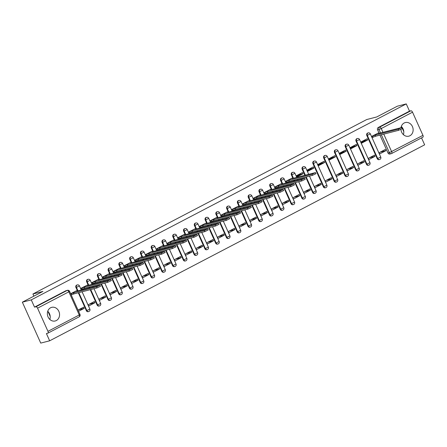 <?xml version="1.0" encoding="UTF-8"?>
<svg xmlns="http://www.w3.org/2000/svg" width="447" height="447" viewBox="0 0 447 447"><rect width="100%" height="100%" fill="white"/><g stroke="black" fill="none" stroke-linecap="round" stroke-linejoin="round"><path stroke-width="0.67" d="M76.873 285.035A1.805 1.548 75.6 0 0 75.94 287.505L76.431 287.376A1.805 1.548 -104.4 0 1 77.365 284.907L76.873 285.035M87.646 279.403A1.805 1.548 75.6 0 0 86.712 281.873L87.204 281.744A1.805 1.548 -104.4 0 1 88.137 279.28L87.646 279.403M98.418 273.776A1.805 1.548 75.6 0 0 97.485 276.24L97.982 276.117A1.805 1.548 -104.4 0 1 98.91 273.648L98.418 273.776M109.191 268.144A1.805 1.548 75.6 0 0 108.258 270.614L108.755 270.485A1.805 1.548 -104.4 0 1 109.683 268.016L109.191 268.144M119.964 262.512A1.805 1.548 75.6 0 0 119.031 264.982L119.528 264.853A1.805 1.548 -104.4 0 1 120.455 262.389L119.964 262.512M130.736 256.885A1.805 1.548 75.6 0 0 129.803 259.349L130.3 259.226A1.805 1.548 -104.4 0 1 131.234 256.757L130.736 256.885M141.509 251.253A1.805 1.548 75.6 0 0 140.581 253.723L141.073 253.594A1.805 1.548 -104.4 0 1 142.006 251.125L141.509 251.253M152.282 245.621A1.805 1.548 75.6 0 0 151.354 248.091L151.846 247.962A1.805 1.548 -104.4 0 1 152.779 245.498L152.282 245.621M163.054 239.994A1.805 1.548 75.6 0 0 162.127 242.458L162.619 242.335A1.805 1.548 -104.4 0 1 163.552 239.866L163.054 239.994M173.827 234.362A1.805 1.548 75.6 0 0 172.9 236.832L173.391 236.703A1.805 1.548 -104.4 0 1 174.324 234.234L173.827 234.362M184.605 228.73A1.805 1.548 75.6 0 0 183.672 231.2L184.164 231.071A1.805 1.548 -104.4 0 1 185.097 228.607L184.605 228.73M195.378 223.103A1.805 1.548 75.6 0 0 194.445 225.567L194.937 225.444A1.805 1.548 -104.4 0 1 195.87 222.975L195.378 223.103M206.151 217.471A1.805 1.548 75.6 0 0 205.218 219.941L205.709 219.812A1.805 1.548 -104.4 0 1 206.643 217.343L206.151 217.471M216.924 211.839A1.805 1.548 75.6 0 0 215.99 214.309L216.482 214.18A1.805 1.548 -104.4 0 1 217.415 211.716L216.924 211.839M227.696 206.212A1.805 1.548 75.6 0 0 226.763 208.676L227.255 208.553A1.805 1.548 -104.4 0 1 228.188 206.084L227.696 206.212M238.469 200.58A1.805 1.548 75.6 0 0 237.536 203.05L238.027 202.921A1.805 1.548 -104.4 0 1 238.961 200.452L238.469 200.58M249.242 194.948A1.805 1.548 75.6 0 0 248.308 197.418L248.8 197.289A1.805 1.548 -104.4 0 1 249.733 194.825L249.242 194.948M260.014 189.321A1.805 1.548 75.6 0 0 259.081 191.785L259.578 191.662A1.805 1.548 -104.4 0 1 260.506 189.193L260.014 189.321M270.787 183.689A1.805 1.548 75.6 0 0 269.854 186.159L270.351 186.03A1.805 1.548 -104.4 0 1 271.279 183.561L270.787 183.689M281.56 178.057A1.805 1.548 75.6 0 0 280.627 180.527L281.124 180.398A1.805 1.548 -104.4 0 1 282.051 177.934L281.56 178.057M292.332 172.43A1.805 1.548 75.6 0 0 291.399 174.894L291.897 174.771A1.805 1.548 -104.4 0 1 292.83 172.302L292.332 172.43M303.105 166.798A1.805 1.548 75.6 0 0 302.178 169.268L302.669 169.139A1.805 1.548 -104.4 0 1 303.602 166.67L303.105 166.798M313.878 161.166A1.805 1.548 75.6 0 0 312.95 163.636L313.442 163.507A1.805 1.548 -104.4 0 1 314.375 161.043L313.878 161.166M324.651 155.539A1.805 1.548 75.6 0 0 323.723 158.003L324.215 157.88A1.805 1.548 -104.4 0 1 325.148 155.411L324.651 155.539M335.429 149.907A1.805 1.548 75.6 0 0 334.496 152.377L334.987 152.248A1.805 1.548 -104.4 0 1 335.921 149.779L335.429 149.907M346.202 144.275A1.805 1.548 75.6 0 0 345.268 146.745L345.76 146.616A1.805 1.548 -104.4 0 1 346.693 144.152L346.202 144.275M356.974 138.648A1.805 1.548 75.6 0 0 356.041 141.112L356.533 140.989A1.805 1.548 -104.4 0 1 357.466 138.52L356.974 138.648M367.747 133.016A1.805 1.548 75.6 0 0 366.814 135.486L367.305 135.357A1.805 1.548 -104.4 0 1 368.239 132.888L367.747 133.016M400.953 129.379A7.035 6.035 75.6 0 0 408.793 136.179A7.035 6.035 75.6 0 0 409.905 135.754A7.035 6.035 75.6 0 0 412.682 127.199A7.035 6.035 75.6 0 0 405.284 122.556A7.035 6.035 75.6 0 0 404.172 122.986A7.035 6.035 75.6 0 0 401.026 127.658M403.429 134.676A7.035 6.035 75.6 0 0 401.317 126.462M56.328 320.544A7.035 6.035 75.6 0 0 59.105 311.989A7.035 6.035 75.6 0 0 51.707 307.346A7.035 6.035 75.6 0 0 50.589 307.776A7.035 6.035 75.6 0 0 47.818 316.331A7.035 6.035 75.6 0 0 55.216 320.974A7.035 6.035 75.6 0 0 56.328 320.544M49.852 319.465A7.035 6.035 75.6 0 0 47.74 311.252M22.35 302.178L42.929 291.422L32.927 293.997L366.758 119.528L376.754 116.952L397.338 106.196L406.262 103.905L31.273 299.881L22.35 302.178L40.738 343.095L49.662 340.804L424.65 144.822L421.532 137.888M49.662 340.804L46.41 333.557L47.801 333.199A1.805 0.911 -117.6 0 0 47.902 333.16A1.805 0.911 -117.6 0 0 47.963 331.333L37.554 308.173A1.805 0.911 -117.6 0 0 35.922 306.771L67.201 290.416A1.805 1.548 -104.4 0 1 67.491 290.31L66.1 290.667A1.805 1.548 -104.4 0 0 65.815 290.773L67.201 290.416A1.805 0.911 -117.6 0 1 68.838 291.824L37.554 308.173M31.273 299.881L34.531 307.128L35.922 306.771M383.766 134.128L391.661 151.701A1.805 0.911 62.4 0 1 391.6 153.533A1.805 0.911 62.4 0 1 391.499 153.572A1.805 1.548 -104.4 0 1 391.214 153.679L389.823 154.036A1.805 1.548 -104.4 0 1 387.996 153.014L379.95 135.111M378.972 132.943L377.586 129.853L378.978 129.496A1.805 1.548 -104.4 0 1 379.62 127.138L410.905 110.789A1.805 0.911 62.4 0 1 412.536 112.191L422.946 135.352A1.805 0.911 62.4 0 1 422.884 137.184A1.805 0.911 62.4 0 1 422.784 137.223M410.905 110.789L409.513 111.147L406.262 103.905M377.978 133.195L371.725 136.352L372.278 137.581L372.653 137.385M385.845 150.7L385.297 149.471L379.078 152.723L379.632 153.947L385.845 150.7L380.134 152.17M375.072 156.333L374.525 155.103L368.306 158.35L368.859 159.579L375.072 156.333L369.362 157.802M367.719 139.961L367.166 138.738L360.952 141.984L361.5 143.213L367.719 139.961L364.802 140.716L361.221 142.587M364.299 161.959L363.746 160.736L357.533 163.982L358.086 165.211L364.299 161.959L358.589 163.429M356.946 145.593L356.393 144.364L350.18 147.616L350.727 148.84L356.946 145.593L354.03 146.342L350.448 148.214M353.527 167.591L352.974 166.362L346.76 169.614L347.313 170.838L353.527 167.591L347.816 169.061M346.174 151.226L345.62 149.996L339.407 153.243L339.955 154.472L346.174 151.226L343.257 151.974L339.675 153.846M342.754 173.224L342.201 171.994L335.988 175.241L336.541 176.47L342.754 173.224L337.044 174.693M335.401 156.852L334.848 155.629L328.634 158.875L329.182 160.104L335.401 156.852L332.484 157.607L328.903 159.478M331.981 178.85L331.428 177.627L325.215 180.873L325.768 182.102L331.981 178.85L326.271 180.32M324.628 162.484L324.075 161.255L317.856 164.507L318.409 165.731L324.628 162.484L321.711 163.233L318.13 165.105M321.209 184.482L320.655 183.253L314.442 186.505L314.995 187.729L321.209 184.482L315.498 185.952M313.85 168.117L313.302 166.887L307.083 170.134L307.637 171.363L313.85 168.117L310.939 168.865L307.357 170.737M310.436 190.115L309.883 188.885L303.669 192.132L304.223 193.361L310.436 190.115L304.725 191.584M303.077 173.743L302.53 172.52L296.311 175.766L296.864 176.995L303.077 173.743L300.166 174.498L296.584 176.369M299.663 195.741L299.11 194.518L292.897 197.764L293.444 198.993L299.663 195.741L293.947 197.211M291.796 178.236L285.538 181.398L286.091 182.622L286.471 182.426M288.891 201.373L288.337 200.144L282.124 203.396L282.672 204.62L288.891 201.373L283.174 202.843M281.023 183.868L274.765 187.025L275.318 188.254L275.698 188.058M278.118 207.006L277.565 205.776L271.351 209.023L271.899 210.252L278.118 207.006L272.402 208.475M270.251 189.5L263.993 192.657L264.546 193.886L264.926 193.685M267.345 212.632L266.792 211.409L260.579 214.655L261.126 215.884L267.345 212.632L261.629 214.102M259.478 195.127L253.22 198.289L253.773 199.513L254.153 199.317M256.572 218.265L256.019 217.035L249.8 220.287L250.354 221.511L256.572 218.265L250.856 219.734M248.705 200.759L242.447 203.916L243 205.145L243.375 204.95M245.794 223.897L245.247 222.667L239.028 225.914L239.581 227.143L245.794 223.897L240.084 225.366M237.933 206.391L231.675 209.548L232.228 210.777L232.602 210.576M235.021 229.523L234.474 228.3L228.255 231.546L228.808 232.775L235.021 229.523L229.311 230.993M227.154 212.018L220.902 215.18L221.455 216.404L221.829 216.208M224.249 235.156L223.701 233.926L217.482 237.178L218.035 238.402L224.249 235.156L218.538 236.625M216.382 217.65L210.129 220.807L210.682 222.036L211.057 221.841M213.476 240.788L212.928 239.558L206.71 242.805L207.263 244.034L213.476 240.788L207.766 242.257M205.609 223.282L199.356 226.439L199.904 227.668L200.284 227.467M202.703 246.414L202.15 245.191L195.937 248.437L196.49 249.666L202.703 246.414L196.993 247.884M194.836 228.914L188.584 232.071L189.131 233.295L189.511 233.099M191.931 252.047L191.377 250.817L185.164 254.069L185.717 255.293L191.931 252.047L186.22 253.516M184.063 234.541L177.811 237.698L178.359 238.927L178.739 238.732M181.158 257.679L180.605 256.449L174.391 259.696L174.945 260.925L181.158 257.679L175.447 259.148M173.291 240.173L167.038 243.33L167.586 244.559L167.966 244.358M170.385 263.305L169.832 262.082L163.619 265.328L164.172 266.557L170.385 263.305L164.675 264.775M162.518 245.805L156.26 248.962L156.813 250.186L157.193 249.99M159.613 268.938L159.059 267.708L152.846 270.96L153.399 272.184L159.613 268.938L153.902 270.407M151.745 251.432L145.487 254.589L146.04 255.818L146.42 255.623M148.84 274.57L148.287 273.34L142.073 276.587L142.627 277.816L148.84 274.57L143.129 276.039M140.973 257.064L134.715 260.221L135.268 261.45L135.648 261.249M138.067 280.196L137.514 278.973L131.301 282.219L131.848 283.448L138.067 280.196L132.351 281.666M130.2 262.696L123.942 265.853L124.495 267.077L124.875 266.881M127.294 285.829L126.741 284.599L120.528 287.851L121.076 289.075L127.294 285.829L121.578 287.298M119.427 268.323L113.169 271.48L113.722 272.709L114.102 272.514M116.522 291.461L115.969 290.232L109.755 293.478L110.303 294.707L116.522 291.461L110.806 292.93M108.655 273.955L102.397 277.112L102.95 278.341L103.33 278.14M105.749 297.087L105.196 295.864L98.983 299.11L99.53 300.339L105.749 297.087L100.033 298.557M97.882 279.587L91.624 282.744L92.177 283.968L92.557 283.772M94.976 302.72L94.423 301.49L88.204 304.742L88.757 305.966L94.976 302.72L89.26 304.189M87.109 285.214L80.851 288.371L81.404 289.6L81.779 289.405M78.566 311.296L84.198 308.352L78.488 309.821M84.198 308.352L83.65 307.123L78.013 310.067M76.336 290.846L70.654 293.701M86.349 310.665L86.841 310.536A1.805 1.548 -104.4 0 0 88.674 311.559L88.182 311.688A1.805 1.548 75.6 0 1 86.349 310.665L78.303 292.763M77.331 290.595L75.94 287.505M97.122 305.033L97.614 304.904A1.805 1.548 -104.4 0 0 99.446 305.932L98.955 306.061A1.805 1.548 75.6 0 1 97.122 305.033L90.227 289.695M89.411 287.874L89.076 287.13M88.104 284.962L86.712 281.873M107.895 299.401L108.386 299.278A1.805 1.548 -104.4 0 0 110.219 300.3L109.727 300.429A1.805 1.548 75.6 0 1 107.895 299.401L101 284.063M100.184 282.247L99.849 281.504M98.876 279.33L97.485 276.24M118.667 293.774L119.159 293.645A1.805 1.548 -104.4 0 0 120.992 294.668L120.5 294.796A1.805 1.548 75.6 0 1 118.667 293.774L111.772 278.436M110.957 276.615L110.621 275.872M109.649 273.698L108.258 270.614M129.44 288.142L129.932 288.013A1.805 1.548 -104.4 0 0 131.764 289.041L131.273 289.17A1.805 1.548 75.6 0 1 129.44 288.142L122.545 272.804M121.729 270.983L121.394 270.239M120.422 268.071L119.031 264.982M140.213 282.51L140.71 282.387A1.805 1.548 -104.4 0 0 142.537 283.409L142.045 283.538A1.805 1.548 75.6 0 1 140.213 282.51L133.323 267.172M132.502 265.356L132.167 264.613M131.195 262.439L129.803 259.349M150.985 276.883L151.483 276.754A1.805 1.548 -104.4 0 0 153.31 277.777L152.818 277.905A1.805 1.548 75.6 0 1 150.985 276.883L144.096 261.545M143.275 259.724L142.945 258.981M141.967 256.807L140.581 253.723M161.758 271.251L162.255 271.122A1.805 1.548 -104.4 0 0 164.083 272.15L163.591 272.279A1.805 1.548 75.6 0 1 161.758 271.251L154.869 255.913M154.047 254.092L153.718 253.348M152.74 251.18L151.354 248.091M172.531 265.619L173.028 265.496A1.805 1.548 -104.4 0 0 174.855 266.518L174.364 266.647A1.805 1.548 75.6 0 1 172.531 265.619L165.641 250.281M164.82 248.465L164.49 247.722M163.513 245.548L162.127 242.458M183.309 259.992L183.801 259.863A1.805 1.548 -104.4 0 0 185.628 260.886L185.136 261.014A1.805 1.548 75.6 0 1 183.309 259.992L176.414 244.654M175.593 242.833L175.263 242.09M174.285 239.916L172.9 236.832M194.082 254.36L194.574 254.231A1.805 1.548 -104.4 0 0 196.406 255.259L195.909 255.382A1.805 1.548 75.6 0 1 194.082 254.36L187.187 239.022M186.371 237.201L186.036 236.457M185.058 234.289L183.672 231.2M204.855 248.728L205.346 248.605A1.805 1.548 -104.4 0 0 207.179 249.627L206.682 249.756A1.805 1.548 75.6 0 1 204.855 248.728L197.96 233.39M197.144 231.574L196.809 230.831M195.831 228.657L194.445 225.567M215.627 243.101L216.119 242.972A1.805 1.548 -104.4 0 0 217.952 243.995L217.454 244.123A1.805 1.548 75.6 0 1 215.627 243.101L208.732 227.763M207.916 225.942L207.581 225.199M206.603 223.025L205.218 219.941M226.4 237.469L226.892 237.34A1.805 1.548 -104.4 0 0 228.724 238.368L228.227 238.491A1.805 1.548 75.6 0 1 226.4 237.469L219.505 222.131M218.689 220.31L218.354 219.566M217.376 217.398L215.99 214.309M237.173 231.837L237.664 231.714A1.805 1.548 -104.4 0 0 239.497 232.736L239 232.865A1.805 1.548 75.6 0 1 237.173 231.837L230.278 216.499M229.462 214.683L229.127 213.94M228.149 211.766L226.763 208.676M247.945 226.21L248.437 226.081A1.805 1.548 -104.4 0 0 250.27 227.104L249.778 227.232A1.805 1.548 75.6 0 1 247.945 226.21L241.05 210.872M240.235 209.051L239.899 208.308M238.927 206.134L237.536 203.05M258.718 220.578L259.21 220.449A1.805 1.548 -104.4 0 0 261.042 221.477L260.551 221.6A1.805 1.548 75.6 0 1 258.718 220.578L251.823 205.24M251.007 203.419L250.672 202.675M249.7 200.507L248.308 197.418M269.491 214.946L269.982 214.823A1.805 1.548 -104.4 0 0 271.815 215.845L271.323 215.974A1.805 1.548 75.6 0 1 269.491 214.946L262.596 199.608M261.78 197.792L261.445 197.049M260.472 194.875L259.081 191.785M280.263 209.319L280.755 209.19A1.805 1.548 -104.4 0 0 282.588 210.213L282.096 210.341A1.805 1.548 75.6 0 1 280.263 209.319L273.368 193.981M272.553 192.16L272.217 191.417M271.245 189.243L269.854 186.159M291.036 203.687L291.533 203.558A1.805 1.548 -104.4 0 0 293.361 204.586L292.869 204.709A1.805 1.548 75.6 0 1 291.036 203.687L284.147 188.349M283.325 186.528L282.99 185.784M282.018 183.616L280.627 180.527M301.809 198.055L302.306 197.932A1.805 1.548 -104.4 0 0 304.133 198.954L303.642 199.083A1.805 1.548 75.6 0 1 301.809 198.055L294.919 182.717M294.098 180.901L293.763 180.158M292.791 177.984L291.399 174.894M312.582 192.428L313.079 192.299A1.805 1.548 -104.4 0 0 314.906 193.322L314.414 193.45A1.805 1.548 75.6 0 1 312.582 192.428L305.692 177.09M304.871 175.269L302.178 169.268M323.354 186.796L323.851 186.667A1.805 1.548 -104.4 0 0 325.679 187.695L325.187 187.818A1.805 1.548 75.6 0 1 323.354 186.796L312.95 163.636M334.127 181.164L334.624 181.041A1.805 1.548 -104.4 0 0 336.451 182.063L335.96 182.192A1.805 1.548 75.6 0 1 334.127 181.164L323.723 158.003M344.905 175.537L345.397 175.408A1.805 1.548 -104.4 0 0 347.224 176.431L346.732 176.559A1.805 1.548 75.6 0 1 344.905 175.537L334.496 152.377M355.678 169.905L356.17 169.776A1.805 1.548 -104.4 0 0 358.002 170.804L357.505 170.927A1.805 1.548 75.6 0 1 355.678 169.905L345.268 146.745M366.451 164.272L366.942 164.15A1.805 1.548 -104.4 0 0 368.775 165.172L368.278 165.301A1.805 1.548 75.6 0 1 366.451 164.272L356.041 141.112M377.223 158.646L377.715 158.517A1.805 1.548 -104.4 0 0 379.548 159.54L379.05 159.668A1.805 1.548 75.6 0 1 377.223 158.646L366.814 135.486M33.894 296.143L32.927 293.997M401.557 126.691L403.786 131.658M47.98 311.481L50.209 316.448M34.531 307.128L65.815 290.773M409.513 111.147L378.235 127.496A1.805 1.548 75.6 0 0 377.586 129.853M371.759 136.43L375.117 135.167L375.597 136.234L372.234 137.492M375.117 135.167L398.216 129.228L401.697 127.546L402.171 128.607L398.696 130.289L375.597 136.234M401.697 127.546L378.296 133.508L379.145 132.943L377.559 133.301M285.572 181.471L288.935 180.214L289.41 181.275L286.052 182.532M288.935 180.214L312.028 174.269L315.509 172.587L315.99 173.654L312.509 175.336L289.41 181.275M315.509 172.587L292.109 178.549L292.964 177.99L291.377 178.347M274.799 187.103L278.163 185.84L278.637 186.907L275.279 188.165M278.163 185.84L301.256 179.901L304.737 178.219L305.217 179.286L301.736 180.962L278.637 186.907M304.737 178.219L281.336 184.181L282.191 183.616L280.604 183.974M264.026 192.73L267.39 191.472L267.865 192.534L264.507 193.797M267.39 191.472L290.483 185.533L293.964 183.851L294.444 184.913L290.963 186.595L267.865 192.534M293.964 183.851L270.564 189.813L271.418 189.249L269.832 189.606M253.253 198.362L256.617 197.105L257.092 198.166L253.734 199.423M256.617 197.105L279.71 191.16L283.191 189.478L283.672 190.545L280.191 192.227L257.092 198.166M283.191 189.478L259.791 195.44L260.646 194.881L259.059 195.238M242.481 203.994L245.844 202.731L246.319 203.798L242.956 205.056M245.844 202.731L268.938 196.792L272.419 195.11L272.899 196.177L269.418 197.853L246.319 203.798M272.419 195.11L249.018 201.072L249.873 200.507L248.286 200.865M231.708 209.621L235.066 208.363L235.547 209.425L232.183 210.688M235.066 208.363L258.165 202.424L261.646 200.742L262.126 201.804L258.645 203.486L235.547 209.425M261.646 200.742L238.245 206.704L239.095 206.14L237.513 206.497M220.935 215.253L224.293 213.996L224.774 215.057L221.41 216.314M224.293 213.996L247.392 208.051L250.873 206.369L251.348 207.436L247.873 209.118L224.774 215.057M250.873 206.369L227.473 212.331L228.322 211.772L226.735 212.129M210.163 220.885L213.521 219.622L214.001 220.689L210.638 221.947M213.521 219.622L236.619 213.683L240.1 212.001L240.575 213.068L237.1 214.744L214.001 220.689M240.1 212.001L216.7 217.963L217.549 217.398L215.962 217.756M199.39 226.512L202.748 225.254L203.229 226.316L199.865 227.579M202.748 225.254L225.847 219.315L229.328 217.633L229.803 218.695L226.322 220.377L203.229 226.316M229.328 217.633L205.927 223.595L206.777 223.031L205.19 223.388M188.617 232.144L191.975 230.887L192.456 231.948L189.092 233.205M191.975 230.887L215.074 224.942L218.555 223.26L219.03 224.327L215.549 226.009L192.456 231.948M218.555 223.26L195.155 229.222L196.004 228.663L194.417 229.02M177.845 237.776L181.203 236.513L181.683 237.58L178.319 238.838M181.203 236.513L204.301 230.574L207.782 228.892L208.257 229.959L204.776 231.635L181.683 237.58M207.782 228.892L184.382 234.854L185.231 234.289L183.644 234.647M167.066 243.403L170.43 242.145L170.91 243.207L167.547 244.47M170.43 242.145L193.529 236.206L197.01 234.524L197.485 235.586L194.004 237.268L170.91 243.207M197.01 234.524L173.609 240.486L174.459 239.922L172.872 240.279M156.294 249.035L159.657 247.778L160.138 248.839L156.774 250.096M159.657 247.778L182.756 241.833L186.231 240.156L186.712 241.218L183.231 242.9L160.138 248.839M186.231 240.156L162.837 246.118L163.686 245.554L162.099 245.911M145.521 254.667L148.885 253.404L149.365 254.472L146.001 255.729M148.885 253.404L171.983 247.465L175.459 245.783L175.939 246.85L172.458 248.526L149.365 254.472M175.459 245.783L152.058 251.745L152.913 251.18L151.326 251.538M134.748 260.294L138.112 259.036L138.587 260.098L135.229 261.361M138.112 259.036L161.205 253.097L164.686 251.415L165.167 252.477L161.685 254.159L138.587 260.098M164.686 251.415L141.286 257.377L142.14 256.813L140.554 257.17M123.975 265.926L127.339 264.669L127.814 265.73L124.456 266.988M127.339 264.669L150.432 258.724L153.913 257.047L154.394 258.109L150.913 259.791L127.814 265.73M153.913 257.047L130.513 263.009L131.368 262.445L129.781 262.802M113.203 271.558L116.566 270.295L117.041 271.363L113.683 272.62M116.566 270.295L139.66 264.356L143.141 262.674L143.621 263.741L140.14 265.417L117.041 271.363M143.141 262.674L119.74 268.636L120.595 268.071L119.008 268.435M102.43 277.185L105.794 275.928L106.269 276.989L102.911 278.252M105.794 275.928L128.887 269.988L132.368 268.306L132.848 269.368L129.367 271.05L106.269 276.989M132.368 268.306L108.967 274.268L109.822 273.704L108.235 274.061M91.657 282.817L95.021 281.56L95.496 282.621L92.138 283.879M95.021 281.56L118.114 275.615L121.595 273.938L122.076 275L118.595 276.682L95.496 282.621M121.595 273.938L98.195 279.9L99.05 279.336L97.463 279.693M80.885 288.449L84.248 287.186L84.723 288.254L81.36 289.511M84.248 287.186L107.341 281.247L110.822 279.565L111.303 280.632L107.822 282.308L84.723 288.254M110.822 279.565L87.422 285.527L88.277 284.962L86.69 285.326M70.749 293.914L73.47 292.819L73.951 293.88L71.229 294.975M73.47 292.819L96.569 286.879L100.05 285.197L100.53 286.259L97.049 287.941L73.951 293.88M100.05 285.197L76.649 291.159L77.499 290.595L75.917 290.952M47.963 331.333L79.242 314.984L68.838 291.824L69.587 291.315A1.805 1.805 0 0 0 67.491 290.31M387.996 153.014L389.387 152.656L381.341 134.754M380.52 132.938L378.978 129.496L381.257 128.546L382.95 132.312M422.884 137.184L391.6 153.533A1.805 1.805 0 0 1 391.214 153.679A1.805 1.548 -104.4 0 1 389.387 152.656L422.946 135.352M412.536 112.191L381.257 128.546A1.805 0.911 -117.6 0 0 379.62 127.138L378.235 127.496M88.674 311.559A1.805 1.805 0 0 0 89.869 309.078L86.841 310.536L78.795 292.634M77.979 290.818L76.431 287.376L79.46 285.918A1.805 1.805 0 0 0 77.365 284.907M99.446 305.932A1.805 1.805 0 0 0 100.642 303.446L97.614 304.904L90.724 289.567M89.903 287.751L89.568 287.008M88.752 285.186L87.204 281.744L90.233 280.286A1.805 1.805 0 0 0 88.137 279.28M110.219 300.3A1.805 1.805 0 0 0 111.415 297.814L108.386 299.278L101.497 283.94M100.676 282.118L100.346 281.375M99.525 279.554L97.982 276.117L101.005 274.654A1.805 1.805 0 0 0 98.91 273.648M120.992 294.668A1.805 1.805 0 0 0 122.187 292.187L119.159 293.645L112.27 278.308M111.448 276.486L111.119 275.743M110.297 273.927L108.755 270.485L111.778 269.027A1.805 1.805 0 0 0 109.683 268.016M131.764 289.041A1.805 1.805 0 0 0 132.96 286.555L129.932 288.013L123.042 272.676M122.221 270.86L121.891 270.117M121.07 268.295L119.528 264.853L122.551 263.395A1.805 1.805 0 0 0 120.455 262.389M142.537 283.409A1.805 1.805 0 0 0 143.733 280.923L140.71 282.387L133.815 267.049M132.999 265.227L132.664 264.484M131.843 262.663L130.3 259.226L133.323 257.763A1.805 1.805 0 0 0 131.234 256.757M153.31 277.777A1.805 1.805 0 0 0 154.506 275.296L151.483 276.754L144.588 261.417M143.772 259.595L143.437 258.852M142.615 257.036L141.073 253.594L144.096 252.136A1.805 1.805 0 0 0 142.006 251.125M164.083 272.15A1.805 1.805 0 0 0 165.278 269.664L162.255 271.122L155.36 255.785M154.545 253.969L154.209 253.225M153.394 251.404L151.846 247.962L154.874 246.504A1.805 1.805 0 0 0 152.779 245.498M174.855 266.518A1.805 1.805 0 0 0 176.051 264.032L173.028 265.496L166.133 250.158M165.317 248.336L164.982 247.593M164.166 245.772L162.619 242.335L165.647 240.872A1.805 1.805 0 0 0 163.552 239.866M185.628 260.886A1.805 1.805 0 0 0 186.824 258.405L183.801 259.863L176.906 244.526M176.09 242.704L175.755 241.961M174.939 240.145L173.391 236.703L176.42 235.245A1.805 1.805 0 0 0 174.324 234.234M196.406 255.259A1.805 1.805 0 0 0 197.602 252.773L194.574 254.231L187.679 238.894M186.863 237.078L186.528 236.334M185.712 234.513L184.164 231.071L187.192 229.613A1.805 1.805 0 0 0 185.097 228.607M207.179 249.627A1.805 1.805 0 0 0 208.375 247.141L205.346 248.605L198.451 233.267M197.635 231.445L197.3 230.702M196.484 228.881L194.937 225.444L197.965 223.981A1.805 1.805 0 0 0 195.87 222.975M217.952 243.995A1.805 1.805 0 0 0 219.147 241.509L216.119 242.972L209.224 227.635M208.408 225.813L208.073 225.07M207.257 223.254L205.709 219.812L208.738 218.354A1.805 1.805 0 0 0 206.643 217.343M228.724 238.368A1.805 1.805 0 0 0 229.92 235.882L226.892 237.34L219.997 222.003M219.181 220.187L218.846 219.443M218.03 217.622L216.482 214.18L219.511 212.722A1.805 1.805 0 0 0 217.415 211.716M239.497 232.736A1.805 1.805 0 0 0 240.693 230.25L237.664 231.714L230.769 216.376M229.954 214.554L229.618 213.811M228.803 211.99L227.255 208.553L230.283 207.09A1.805 1.805 0 0 0 228.188 206.084M250.27 227.104A1.805 1.805 0 0 0 251.465 224.617L248.437 226.081L241.548 210.744M240.726 208.922L240.391 208.179M239.575 206.363L238.027 202.921L241.056 201.463A1.805 1.805 0 0 0 238.961 200.452M261.042 221.477A1.805 1.805 0 0 0 262.238 218.991L259.21 220.449L252.32 205.112M251.499 203.296L251.164 202.552M250.348 200.731L248.8 197.289L251.829 195.831A1.805 1.805 0 0 0 249.733 194.825M271.815 215.845A1.805 1.805 0 0 0 273.011 213.359L269.982 214.823L263.093 199.485M262.272 197.663L261.942 196.92M261.121 195.099L259.578 191.662L262.601 190.198A1.805 1.805 0 0 0 260.506 189.193M282.588 210.213A1.805 1.805 0 0 0 283.784 207.726L280.755 209.19L273.866 193.853M273.044 192.031L272.715 191.288M271.893 189.472L270.351 186.03L273.374 184.572A1.805 1.805 0 0 0 271.279 183.561M293.361 204.586A1.805 1.805 0 0 0 294.556 202.1L291.533 203.558L284.638 188.221M283.817 186.405L283.487 185.661M282.666 183.84L281.124 180.398L284.147 178.94A1.805 1.805 0 0 0 282.051 177.934M304.133 198.954A1.805 1.805 0 0 0 305.329 196.468L302.306 197.932L295.411 182.588M294.595 180.772L294.26 180.029M293.439 178.208L291.897 174.771L294.919 173.307A1.805 1.805 0 0 0 292.83 172.302M314.906 193.322A1.805 1.805 0 0 0 316.102 190.835L313.079 192.299L306.184 176.962M305.368 175.14L302.669 169.139L305.692 167.681A1.805 1.805 0 0 0 303.602 166.67M325.679 187.695A1.805 1.805 0 0 0 326.874 185.209L323.851 186.667L313.442 163.507L316.47 162.049A1.805 1.805 0 0 0 314.375 161.043M336.451 182.063A1.805 1.805 0 0 0 337.647 179.577L334.624 181.041L324.215 157.88L327.243 156.416A1.805 1.805 0 0 0 325.148 155.411M347.224 176.431A1.805 1.805 0 0 0 348.42 173.944L345.397 175.408L334.987 152.248L338.016 150.784A1.805 1.805 0 0 0 335.921 149.779M358.002 170.804A1.805 1.805 0 0 0 359.198 168.318L356.17 169.776L345.76 146.616L348.789 145.158A1.805 1.805 0 0 0 346.693 144.152M368.775 165.172A1.805 1.805 0 0 0 369.971 162.686L366.942 164.15L356.533 140.989L359.561 139.525A1.805 1.805 0 0 0 357.466 138.52M379.548 159.54A1.805 1.805 0 0 0 380.743 157.053L377.715 158.517L367.305 135.357L370.334 133.893A1.805 1.805 0 0 0 368.239 132.888M47.902 333.16L79.18 316.811A1.805 1.805 0 0 0 79.991 314.476L79.242 314.984A1.805 0.911 62.4 0 1 79.18 316.811A1.805 0.911 62.4 0 1 79.085 316.85M375.016 135.223L375.491 136.285M372.737 136.173L373.217 137.24M398.216 129.228L398.696 130.289M288.829 180.264L289.31 181.331M286.555 181.219L287.03 182.281M312.028 174.269L312.509 175.336M278.056 185.896L278.537 186.958M275.782 186.846L276.257 187.913M301.256 179.901L301.736 180.962M267.284 191.528L267.764 192.59M265.004 192.478L265.484 193.545M290.483 185.533L290.963 186.595M256.511 197.155L256.991 198.222M254.231 198.11L254.712 199.172M279.71 191.16L280.191 192.227M245.738 202.787L246.219 203.849M243.459 203.737L243.939 204.804M268.938 196.792L269.418 197.853M234.966 208.419L235.446 209.481M232.686 209.369L233.166 210.436M258.165 202.424L258.645 203.486M224.193 214.046L224.668 215.113M221.913 215.001L222.394 216.063M247.392 208.051L247.873 209.118M213.42 219.678L213.895 220.74M211.14 220.628L211.621 221.695M236.619 213.683L237.1 214.744M202.647 225.31L203.122 226.372M200.368 226.26L200.848 227.327M225.847 219.315L226.322 220.377M191.875 230.937L192.35 232.004M189.595 231.892L190.076 232.954M215.074 224.942L215.549 226.009M181.102 236.569L181.577 237.631M178.822 237.519L179.297 238.586M204.301 230.574L204.776 231.635M170.329 242.201L170.804 243.263M168.05 243.151L168.525 244.218M193.529 236.206L194.004 237.268M159.551 247.828L160.032 248.895M157.277 248.783L157.752 249.845M182.756 241.833L183.231 242.9M148.778 253.46L149.259 254.522M146.504 254.41L146.979 255.477M171.983 247.465L172.458 248.526M138.006 259.092L138.486 260.154M135.732 260.042L136.206 261.109M161.205 253.097L161.685 254.159M127.233 264.719L127.713 265.786M124.959 265.674L125.434 266.736M150.432 258.724L150.913 259.791M116.46 270.351L116.941 271.413M114.181 271.307L114.661 272.368M139.66 264.356L140.14 265.417M105.688 275.983L106.168 277.045M103.408 276.933L103.888 278M128.887 269.988L129.367 271.05M94.915 281.61L95.395 282.677M92.635 282.565L93.116 283.627M118.114 275.615L118.595 276.682M84.142 287.242L84.623 288.304M81.862 288.198L82.343 289.259M107.341 281.247L107.822 282.308M73.369 292.874L73.85 293.936M71.09 293.824L71.57 294.891M96.569 286.879L97.049 287.941M370.334 133.893L380.743 157.053M359.561 139.525L369.971 162.686M348.789 145.158L359.198 168.318M338.016 150.784L348.42 173.944M327.243 156.416L337.647 179.577M316.47 162.049L326.874 185.209M305.692 167.681L308.665 174.291M309.486 176.112L316.102 190.835M294.919 173.307L296.741 177.358M297.562 179.18L297.892 179.923M298.713 181.739L305.329 196.468M284.147 178.94L285.968 182.991M286.79 184.812L287.119 185.555M287.941 187.371L294.556 202.1M273.374 184.572L275.196 188.623M276.011 190.439L276.347 191.182M277.168 193.003L283.784 207.726M262.601 190.198L264.423 194.249M265.239 196.071L265.574 196.814M266.39 198.636L273.011 213.359M251.829 195.831L253.65 199.882M254.466 201.703L254.801 202.446M255.617 204.262L262.238 218.991M241.056 201.463L242.877 205.514M243.693 207.33L244.028 208.073M244.844 209.894L251.465 224.617M230.283 207.09L232.105 211.14M232.921 212.962L233.256 213.705M234.072 215.527L240.693 230.25M219.511 212.722L221.332 216.773M222.148 218.594L222.483 219.337M223.299 221.153L229.92 235.882M208.738 218.354L210.559 222.405M211.375 224.221L211.71 224.964M212.526 226.785L219.147 241.509M197.965 223.981L199.787 228.031M200.602 229.853L200.938 230.596M201.753 232.418L208.375 247.141M187.192 229.613L189.014 233.664M189.83 235.485L190.165 236.228M190.981 238.044L197.602 252.773M176.42 235.245L178.236 239.296M179.057 241.112L179.392 241.855M180.208 243.676L186.824 258.405M165.647 240.872L167.463 244.922M168.284 246.744L168.62 247.487M169.435 249.309L176.051 264.032M154.874 246.504L156.69 250.555M157.512 252.376L157.841 253.119M158.663 254.935L165.278 269.664M144.096 252.136L145.918 256.187M146.739 258.003L147.069 258.746M147.89 260.567L154.506 275.296M133.323 257.763L135.145 261.813M135.966 263.635L136.296 264.378M137.117 266.2L143.733 280.923M122.551 263.395L124.372 267.446M125.194 269.267L125.523 270.01M126.345 271.826L132.96 286.555M111.778 269.027L113.599 273.078M114.415 274.894L114.75 275.637M115.572 277.458L122.187 292.187M101.005 274.654L102.827 278.704M103.643 280.526L103.978 281.269M104.794 283.091L111.415 297.814M90.233 280.286L92.054 284.337M92.87 286.158L93.205 286.901M94.021 288.717L100.642 303.446M79.46 285.918L81.281 289.969M82.097 291.785L89.869 309.078M79.991 314.476L69.587 291.315M379.145 132.943L379.285 133.251M292.964 177.99L293.103 178.297M282.191 183.616L282.331 183.929M271.418 189.249L271.553 189.556M260.646 194.881L260.78 195.188M249.873 200.507L250.007 200.82M239.095 206.14L239.234 206.447M228.322 211.772L228.462 212.079M217.549 217.398L217.689 217.711M206.777 223.031L206.916 223.338M196.004 228.663L196.144 228.97M185.231 234.289L185.371 234.602M174.459 239.922L174.598 240.229M163.686 245.554L163.825 245.861M152.913 251.18L153.053 251.493M142.14 256.813L142.28 257.12M131.368 262.445L131.507 262.752M120.595 268.071L120.735 268.384M109.822 273.704L109.956 274.011M99.05 279.336L99.184 279.643M88.277 284.962L88.411 285.275M77.499 290.595L77.638 290.902"/></g></svg>
